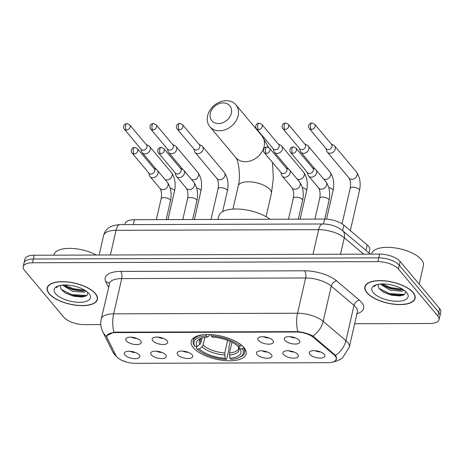 <?xml version="1.0" encoding="UTF-8"?>
<svg xmlns="http://www.w3.org/2000/svg" width="464" height="464" viewBox="0 0 464 464"><rect width="100%" height="100%" fill="white"/><g stroke="black" fill="none" stroke-linecap="round" stroke-linejoin="round"><path stroke-width="0.7" d="M243.931 347.577A28.159 11.809 -167.1 0 0 214.333 334.938A28.159 11.809 -167.1 0 0 191.203 341.376A28.159 11.809 -167.1 0 0 193.366 347.745A28.159 11.809 -167.1 0 0 222.969 360.377A28.159 11.809 -167.1 0 0 246.094 353.945A28.159 11.809 -167.1 0 0 243.931 347.577M258.483 340.454A7.969 3.341 12.9 0 1 258.384 337.821A7.969 3.341 12.9 0 1 265.507 336.992A7.969 3.341 12.9 0 1 272.791 340.408A7.969 3.341 12.9 0 1 273.308 341.237A7.969 3.341 12.9 0 1 267.925 344.126A7.969 3.341 12.9 0 1 258.483 340.454M152.772 340.802A7.969 3.341 12.9 0 1 152.673 338.169A7.969 3.341 12.9 0 1 159.796 337.345A7.969 3.341 12.9 0 1 167.081 340.756A7.969 3.341 12.9 0 1 167.597 341.585A7.969 3.341 12.9 0 1 162.214 344.474A7.969 3.341 12.9 0 1 152.772 340.802M126.341 340.889A7.969 3.341 12.9 0 1 126.243 338.256A7.969 3.341 12.9 0 1 133.365 337.432A7.969 3.341 12.9 0 1 140.656 340.843A7.969 3.341 12.9 0 1 141.172 341.672A7.969 3.341 12.9 0 1 135.79 344.561A7.969 3.341 12.9 0 1 126.341 340.889M284.908 340.367A7.969 3.341 12.9 0 1 284.809 337.734A7.969 3.341 12.9 0 1 291.931 336.905A7.969 3.341 12.9 0 1 299.222 340.321A7.969 3.341 12.9 0 1 299.738 341.15A7.969 3.341 12.9 0 1 294.356 344.039A7.969 3.341 12.9 0 1 284.908 340.367M283.487 354.467A7.969 3.341 12.9 0 1 283.382 351.834A7.969 3.341 12.9 0 1 290.51 351.01A7.969 3.341 12.9 0 1 297.795 354.421A7.969 3.341 12.9 0 1 298.311 355.25A7.969 3.341 12.9 0 1 292.929 358.138A7.969 3.341 12.9 0 1 283.487 354.467M257.056 354.554A7.969 3.341 12.9 0 1 256.957 351.921A7.969 3.341 12.9 0 1 264.08 351.097A7.969 3.341 12.9 0 1 271.37 354.508A7.969 3.341 12.9 0 1 271.881 355.337A7.969 3.341 12.9 0 1 266.504 358.225A7.969 3.341 12.9 0 1 257.056 354.554M177.776 354.815A7.969 3.341 12.9 0 1 177.671 352.182A7.969 3.341 12.9 0 1 184.8 351.358A7.969 3.341 12.9 0 1 192.084 354.769A7.969 3.341 12.9 0 1 192.601 355.598A7.969 3.341 12.9 0 1 187.218 358.486A7.969 3.341 12.9 0 1 177.776 354.815M151.345 354.902A7.969 3.341 12.9 0 1 151.247 352.269A7.969 3.341 12.9 0 1 158.369 351.445A7.969 3.341 12.9 0 1 165.66 354.856A7.969 3.341 12.9 0 1 166.17 355.685A7.969 3.341 12.9 0 1 160.793 358.573A7.969 3.341 12.9 0 1 151.345 354.902M124.92 354.989A7.969 3.341 12.9 0 1 124.816 352.356A7.969 3.341 12.9 0 1 131.944 351.532A7.969 3.341 12.9 0 1 139.229 354.943A7.969 3.341 12.9 0 1 139.745 355.772A7.969 3.341 12.9 0 1 134.363 358.66A7.969 3.341 12.9 0 1 124.92 354.989M309.911 354.38A7.969 3.341 12.9 0 1 309.813 351.747A7.969 3.341 12.9 0 1 316.935 350.917A7.969 3.341 12.9 0 1 324.226 354.334A7.969 3.341 12.9 0 1 324.736 355.163A7.969 3.341 12.9 0 1 319.36 358.051A7.969 3.341 12.9 0 1 309.911 354.38M124.868 224.628L125.112 223.578A15.938 6.687 12.9 0 1 134.421 219.71L324.638 219.083A15.938 6.687 12.9 0 1 343.876 225.168L367.21 244.946A15.938 6.687 12.9 0 1 368.509 246.233A15.938 6.687 12.9 0 1 369.733 249.841L369.002 253.031M333.987 354.803A14.343 6.015 12.9 0 1 335.153 355.963A14.343 6.015 12.9 0 1 336.255 359.206A14.343 6.015 12.9 0 1 327.88 362.686L135.157 363.324A14.343 6.015 12.9 0 1 115.896 355.523L107.254 338.181A14.343 6.015 12.9 0 1 106.929 336.093A14.343 6.015 12.9 0 1 115.31 332.613L296.252 332.015A14.343 6.015 12.9 0 1 313.571 337.496L333.987 354.803L334.179 353.951M315.189 350.691A4.779 2.007 -167.1 0 0 320.351 351.874M130.198 351.306A4.779 2.007 -167.1 0 0 135.36 352.483M156.623 351.219A4.779 2.007 -167.1 0 0 161.785 352.396M183.054 351.132A4.779 2.007 -167.1 0 0 188.216 352.309M262.334 350.865A4.779 2.007 -167.1 0 0 267.496 352.048M288.765 350.778A4.779 2.007 -167.1 0 0 293.927 351.961M290.186 336.678A4.779 2.007 -167.1 0 0 295.348 337.862M131.619 337.206A4.779 2.007 -167.1 0 0 136.781 338.384M158.05 337.119A4.779 2.007 -167.1 0 0 163.212 338.297M263.761 336.765A4.779 2.007 -167.1 0 0 268.923 337.949M413.128 292.529A25.764 10.805 -167.1 0 0 386.036 280.964A25.764 10.805 -167.1 0 0 364.878 286.851A25.764 10.805 -167.1 0 0 366.856 292.68A25.764 10.805 -167.1 0 0 393.942 304.245A25.764 10.805 -167.1 0 0 415.106 298.358A25.764 10.805 -167.1 0 0 413.128 292.529M95.422 293.579A25.764 10.805 -167.1 0 0 68.336 282.013A25.764 10.805 -167.1 0 0 47.171 287.9A25.764 10.805 -167.1 0 0 49.149 293.729A25.764 10.805 -167.1 0 0 76.241 305.295A25.764 10.805 -167.1 0 0 97.399 299.408A25.764 10.805 -167.1 0 0 95.422 293.579M106.871 336.789L106.795 335.658L113.958 332.224L115.176 332.154L297.853 331.615C303.601 332.282 308.595 333.761 312.846 336.04L335.513 355.383L336.168 356.572L336.51 359.107L334.753 361.27M126.95 362.193L121.771 360.348L119.584 359.101M354.664 323.744L429.768 323.495A15.938 6.687 -167.1 0 0 439.077 319.626L440.8 312.104A15.938 6.687 -167.1 0 0 439.576 308.502L400.142 261.481A15.938 6.687 -167.1 0 0 379.604 254.104L34.232 255.241L33.367 259.005A15.938 6.687 -167.1 0 0 24.064 262.868A15.938 6.687 -167.1 0 1 33.367 259.005L378.746 257.862L33.367 259.005L32.509 262.763A15.938 6.687 -167.1 0 0 23.2 266.632A15.938 6.687 -167.1 0 0 24.424 270.234L63.858 317.254A15.938 6.687 -167.1 0 0 84.396 324.632L100.798 324.58M400.142 261.481L399.284 265.24A15.938 6.687 -167.1 0 0 378.746 257.862A15.938 6.687 -167.1 0 1 399.284 265.24L438.712 312.26L399.284 265.24L398.419 269.004A15.938 6.687 -167.1 0 0 377.882 261.626L32.509 262.763M439.936 315.868A15.938 6.687 -167.1 0 0 438.712 312.26A15.938 6.687 -167.1 0 1 439.936 315.868M439.077 319.626A15.938 6.687 -167.1 0 0 437.854 316.025L398.419 269.004M74.054 295.243A21.251 8.915 -167.1 0 0 85.805 295.835M391.761 294.193A21.251 8.915 -167.1 0 0 403.512 294.791M34.232 255.241A15.938 6.687 -167.1 0 0 24.923 259.109L23.2 266.632M367.094 292.68A25.503 10.695 -167.1 0 0 393.901 304.123A25.503 10.695 -167.1 0 0 414.845 298.3A25.503 10.695 -167.1 0 0 412.89 292.529A25.503 10.695 -167.1 0 0 386.077 281.085A25.503 10.695 -167.1 0 0 365.133 286.914A25.503 10.695 -167.1 0 0 367.094 292.68M419.172 284.171L423.417 265.628A26.564 11.142 -167.1 0 0 421.382 259.62A26.564 11.142 -167.1 0 0 393.455 247.701A26.564 11.142 -167.1 0 0 371.635 253.767L371.554 254.133M378.369 284.299A13.282 5.568 -167.1 0 0 378.119 284.937A13.282 5.568 -167.1 0 0 378.085 285.122L378.125 284.925M403.958 290.104L401.992 291.201L390.294 290.244L380.173 284.061M403.007 289.472L400.304 290.075L390.636 288.753L384.789 286.189L381.773 283.962M375.649 285.018L374.042 286.723L376.066 284.873M378.085 285.122L378.792 288.225L383.055 291.943L391.477 295.197L399.933 295.957L404.765 294.396L405.553 291.38M406.69 292.552A18.595 7.801 -167.1 0 0 391.5 284.948A18.595 7.801 -167.1 0 0 374.721 285.412A18.595 7.801 -167.1 0 0 373.294 292.662A18.595 7.801 -167.1 0 0 397.039 301.269A18.595 7.801 -167.1 0 0 406.87 292.772A18.595 7.801 -167.1 0 0 406.69 292.552M404.701 294.449L389.464 293.59L378.873 288.353M402.497 289.153L390.827 287.622L382.452 283.945M400.548 295.893L389.29 294.338L382.336 291.491M401.314 289.948L390.659 288.364L383.896 285.627M49.387 293.729A25.503 10.695 -167.1 0 0 76.2 305.173A25.503 10.695 -167.1 0 0 97.144 299.344A25.503 10.695 -167.1 0 0 95.184 293.579A25.503 10.695 -167.1 0 0 68.376 282.135A25.503 10.695 -167.1 0 0 47.432 287.958A25.503 10.695 -167.1 0 0 49.387 293.729M60.662 285.348A13.282 5.568 -167.1 0 0 60.419 285.986A13.282 5.568 -167.1 0 0 60.384 286.172L60.419 285.975M86.252 291.154L84.286 292.25L72.587 291.293L62.466 285.111M85.301 290.516L82.598 291.125L72.929 289.803L67.089 287.239L64.067 285.012M57.942 286.068L56.335 287.773L58.36 285.917M60.384 286.172L61.086 289.275L65.349 292.993L73.77 296.247L82.227 297.006L87.058 295.446L87.847 292.424M88.984 293.596A18.595 7.801 -167.1 0 0 73.793 285.998A18.595 7.801 -167.1 0 0 57.02 286.462A18.595 7.801 -167.1 0 0 55.587 293.706A18.595 7.801 -167.1 0 0 79.332 302.313A18.595 7.801 -167.1 0 0 89.163 293.822A18.595 7.801 -167.1 0 0 88.984 293.596M96.326 255.038A26.564 11.142 -167.1 0 0 69.838 248.373A26.564 11.142 -167.1 0 0 53.928 254.817L53.847 255.177M86.994 295.493L71.758 294.64L61.167 289.397M84.79 290.203L73.126 288.666L64.745 284.995M82.841 296.943L71.584 295.382L64.629 292.54M83.607 290.992L72.952 289.414L66.195 286.677M223.184 102.904A11.687 9.28 -40 0 0 210.32 113.28A11.687 9.28 -40 0 0 218.445 123.586A11.687 9.28 -40 0 0 231.31 113.21A11.687 9.28 -40 0 0 223.184 102.904M219.443 130.767A17 13.497 140 0 1 209.861 126.643A17 13.497 140 0 1 209.995 110.177A17 13.497 140 0 1 226.333 100.676A17 13.497 140 0 1 235.915 104.8A17 13.497 140 0 1 235.782 121.266A17 13.497 140 0 1 219.443 130.767M204.334 334.677A26.349 11.055 -167.1 0 0 193.181 340.837A26.349 11.055 -167.1 0 0 194.288 345.558L195.031 346.498A25.288 10.608 -167.1 0 1 206.439 335.953L207.402 337.096A22.846 9.582 -167.1 0 0 199.891 338.819A22.846 9.582 -167.1 0 0 197.241 346.492L199.909 344.352L200.993 342.687L202.066 337.989M209.577 334.573L208.835 336.098L207.402 337.096M230.173 341.429L228.758 347.606L229.025 348.882L226.722 358.939L226.09 359.38A25.288 10.608 -167.1 0 1 197.107 348.969L196.365 348.035L196.719 346.492M211.01 334.498L211.213 335.936A25.288 10.608 -167.1 0 1 240.195 346.347L241.367 345.402A26.349 11.055 -167.1 0 0 237.185 342.2M206.439 335.953L206.236 334.515M197.107 348.969L199.311 348.963A22.846 9.582 -167.1 0 0 225.127 358.237L226.09 359.38M197.241 346.492L195.031 346.498M240.195 346.347L237.986 346.353A22.846 9.582 -167.1 0 0 212.17 337.084L211.213 335.936M225.127 358.237L224.744 352.947L227.621 340.373M204.85 337.38L203.07 345.158L201.985 346.823L199.311 348.963M270.013 219.263A29.22 12.255 -167.1 0 0 239.418 209.113A29.22 12.255 -167.1 0 0 218.805 216.091L218.039 219.431M243.6 347.194L243.443 347.878L242.266 348.824A25.288 10.608 -167.1 0 1 239.418 357.442L240.503 356.915A26.349 11.055 -167.1 0 0 244.551 352.599A26.349 11.055 -167.1 0 0 243.443 347.878M231.954 342.281L229.512 352.93L229.9 358.22L230.857 359.368A25.288 10.608 -167.1 0 0 239.418 357.442M229.9 358.22A22.846 9.582 -167.1 0 0 240.062 348.829L242.266 348.824M240.062 348.829L238.229 346.504L238.682 348.255A19.656 8.248 -167.1 0 1 229.512 352.93M325.948 148.405L326.702 150.968A4.779 3.799 -40 0 0 327.3 152.088A4.779 3.799 -40 0 0 329.997 153.248A4.779 3.799 -40 0 0 335.257 149.002A4.779 3.799 -40 0 0 334.625 145.945A4.779 3.799 -40 0 0 333.628 145.162L331.238 143.968M311.292 129.45A3.451 2.743 -40 0 1 309.349 128.615L326.244 148.758A3.451 2.743 -40 0 0 328.187 149.599A3.451 2.743 -40 0 0 331.986 146.531A3.451 2.743 -40 0 0 331.534 144.321L314.638 124.178L311.982 122.943A3.451 1.52 -90.2 0 0 310.642 124.787A3.451 1.52 89.8 0 0 311.292 129.45A3.451 2.743 -40 0 0 314.615 127.525A3.451 2.743 -40 0 0 314.638 124.178M299.518 148.497L300.278 151.055A4.779 3.799 -40 0 0 300.875 152.175A4.779 3.799 -40 0 0 303.566 153.335A4.779 3.799 -40 0 0 308.827 149.089A4.779 3.799 -40 0 0 308.2 146.032A4.779 3.799 -40 0 0 307.203 145.249L304.813 144.055M284.867 129.537A3.451 2.743 -40 0 1 282.918 128.702L299.814 148.845A3.451 2.743 -40 0 0 301.762 149.686A3.451 2.743 -40 0 0 305.561 146.618A3.451 2.743 -40 0 0 305.109 144.408L288.214 124.265L285.557 123.03A3.451 1.52 -90.2 0 0 284.217 124.874A3.451 1.52 89.8 0 0 284.867 129.537A3.451 2.743 -40 0 0 288.185 127.612A3.451 2.743 -40 0 0 288.214 124.265M273.093 148.584L273.847 151.142A4.779 3.799 -40 0 0 274.444 152.262A4.779 3.799 -40 0 0 277.141 153.422A4.779 3.799 -40 0 0 282.402 149.176A4.779 3.799 -40 0 0 281.77 146.119A4.779 3.799 -40 0 0 280.772 145.336L278.383 144.142M258.436 129.624A3.451 2.743 -40 0 1 256.493 128.789L273.389 148.932A3.451 2.743 -40 0 0 275.332 149.773A3.451 2.743 -40 0 0 279.131 146.705A3.451 2.743 -40 0 0 278.678 144.495L261.783 124.352L259.127 123.117A3.451 1.52 -90.2 0 0 257.787 124.961A3.451 1.52 89.8 0 0 258.436 129.624A3.451 2.743 -40 0 0 261.76 127.699A3.451 2.743 -40 0 0 261.783 124.352M193.807 148.845L194.567 151.409A4.779 3.799 -40 0 0 195.164 152.523A4.779 3.799 -40 0 0 197.855 153.683A4.779 3.799 -40 0 0 203.116 149.437A4.779 3.799 -40 0 0 202.49 146.38A4.779 3.799 -40 0 0 201.492 145.597L199.102 144.408M179.156 129.891A3.451 2.743 -40 0 1 177.207 129.05L194.103 149.193A3.451 2.743 -40 0 0 196.052 150.034A3.451 2.743 -40 0 0 199.851 146.966A3.451 2.743 -40 0 0 199.398 144.756L182.503 124.613L179.846 123.378A3.451 1.52 -90.2 0 0 178.507 125.222A3.451 1.52 89.8 0 0 179.156 129.891A3.451 2.743 -40 0 0 182.474 127.96A3.451 2.743 -40 0 0 182.503 124.613M167.382 148.932L168.136 151.496A4.779 3.799 -40 0 0 168.734 152.61A4.779 3.799 -40 0 0 171.431 153.77A4.779 3.799 -40 0 0 176.691 149.524A4.779 3.799 -40 0 0 176.059 146.467A4.779 3.799 -40 0 0 175.061 145.684L172.672 144.495M152.726 129.978A3.451 2.743 -40 0 1 150.783 129.137L167.678 149.28A3.451 2.743 -40 0 0 169.621 150.121A3.451 2.743 -40 0 0 173.42 147.053A3.451 2.743 -40 0 0 172.968 144.843L156.072 124.7L153.416 123.465A3.451 1.52 -90.2 0 0 152.076 125.309A3.451 1.52 89.8 0 0 152.726 129.978A3.451 2.743 -40 0 0 156.049 128.047A3.451 2.743 -40 0 0 156.072 124.7M140.952 149.019L141.711 151.583A4.779 3.799 -40 0 0 142.309 152.697A4.779 3.799 -40 0 0 145 153.857A4.779 3.799 -40 0 0 150.261 149.611A4.779 3.799 -40 0 0 149.634 146.554A4.779 3.799 -40 0 0 148.637 145.771L146.247 144.582M126.301 130.065A3.451 2.743 -40 0 1 124.352 129.224L141.247 149.373A3.451 2.743 -40 0 0 143.196 150.208A3.451 2.743 -40 0 0 146.995 147.14A3.451 2.743 -40 0 0 146.543 144.93L129.647 124.787L126.991 123.552A3.451 1.52 -90.2 0 0 125.651 125.396A3.451 1.52 89.8 0 0 126.301 130.065A3.451 2.743 -40 0 0 129.618 128.134A3.451 2.743 -40 0 0 129.647 124.787M307.261 172.33L308.021 174.893A4.779 3.799 -40 0 0 308.618 176.013A4.779 3.799 -40 0 0 311.309 177.173A4.779 3.799 -40 0 0 316.576 172.927A4.779 3.799 -40 0 0 315.943 169.865A4.779 3.799 -40 0 0 314.946 169.087L312.556 167.893M292.61 153.375A3.451 2.743 -40 0 1 290.667 152.54L307.557 172.683A3.451 2.743 -40 0 0 309.505 173.519A3.451 2.743 -40 0 0 313.304 170.456A3.451 2.743 -40 0 0 312.852 168.246L295.957 148.103L293.3 146.868A3.451 1.52 -90.2 0 0 291.96 148.712A3.451 1.52 89.8 0 0 292.61 153.375A3.451 2.743 -40 0 0 295.928 151.444A3.451 2.743 -40 0 0 295.957 148.103M280.836 172.417L281.596 174.98A4.779 3.799 -40 0 0 282.187 176.1A4.779 3.799 -40 0 0 284.884 177.26A4.779 3.799 -40 0 0 290.145 173.014A4.779 3.799 -40 0 0 289.519 169.957A4.779 3.799 -40 0 0 288.521 169.174L286.126 167.98M266.185 153.462A3.451 2.743 -40 0 1 264.236 152.627L281.132 172.77A3.451 2.743 -40 0 0 283.075 173.606A3.451 2.743 -40 0 0 286.88 170.543A3.451 2.743 -40 0 0 286.421 168.333L269.532 148.19L266.87 146.955A3.451 1.52 -90.2 0 0 265.536 148.799A3.451 1.52 89.8 0 0 266.185 153.462A3.451 2.743 -40 0 0 269.503 151.531A3.451 2.743 -40 0 0 269.532 148.19M175.125 172.765L175.885 175.328A4.779 3.799 -40 0 0 176.477 176.448A4.779 3.799 -40 0 0 179.174 177.608A4.779 3.799 -40 0 0 184.434 173.362A4.779 3.799 -40 0 0 183.808 170.305A4.779 3.799 -40 0 0 182.81 169.522L180.415 168.328M160.474 153.81A3.451 2.743 -40 0 1 158.526 152.975L175.421 173.118A3.451 2.743 -40 0 0 177.364 173.959A3.451 2.743 -40 0 0 181.169 170.891A3.451 2.743 -40 0 0 180.711 168.681L163.815 148.538L161.159 147.303A3.451 1.52 -90.2 0 0 159.825 149.147A3.451 1.52 89.8 0 0 160.474 153.81A3.451 2.743 -40 0 0 163.792 151.885A3.451 2.743 -40 0 0 163.815 148.538M148.695 172.857L149.454 175.415A4.779 3.799 -40 0 0 150.052 176.535A4.779 3.799 -40 0 0 152.743 177.695A4.779 3.799 -40 0 0 158.009 173.449A4.779 3.799 -40 0 0 157.377 170.392A4.779 3.799 -40 0 0 156.38 169.609L153.99 168.415M134.044 153.897A3.451 2.743 -40 0 1 132.101 153.062L148.99 173.205A3.451 2.743 -40 0 0 150.939 174.046A3.451 2.743 -40 0 0 154.738 170.978A3.451 2.743 -40 0 0 154.286 168.768L137.39 148.625L134.734 147.39A3.451 1.52 -90.2 0 0 133.394 149.234A3.451 1.52 89.8 0 0 134.044 153.897A3.451 2.743 -40 0 0 137.361 151.972A3.451 2.743 -40 0 0 137.39 148.625M365.951 250.444L367.21 244.946M296.252 332.015L296.363 331.557M313.571 337.496L313.763 336.649M115.31 332.613L115.414 332.154M342.618 230.666L343.876 225.168M323.518 223.979L324.638 219.083M133.301 224.599L134.421 219.71M113.958 332.224A18.595 8.184 -90.2 0 1 113.645 313.838L297.54 313.235A21.251 8.915 12.9 0 1 323.188 321.349L345.941 340.634A21.251 8.915 12.9 0 1 347.669 342.351A21.251 8.915 12.9 0 1 349.305 347.159L357.379 311.901A21.251 8.915 -167.1 0 0 355.743 307.093A21.251 8.915 -167.1 0 0 354.015 305.376L331.267 286.097A21.251 8.915 -167.1 0 0 305.614 277.977L121.719 278.586A21.251 8.915 -167.1 0 0 109.307 283.736A5.313 4.559 -26.5 0 0 105.804 281.712A26.564 11.142 12.9 0 1 120.721 271.405L304.616 270.802A26.564 11.142 12.9 0 1 336.678 280.946L359.426 300.231A26.564 11.142 12.9 0 1 356.961 313.716M335.513 355.383A18.595 13.12 130.3 0 0 345.941 340.634L354.015 305.376A5.313 3.747 -49.7 0 1 359.426 300.231M304.616 270.802A5.313 2.337 89.8 0 1 305.614 277.977L297.54 313.235A18.595 8.184 89.8 0 0 297.853 331.615M106.848 336.725A18.595 15.962 153.5 0 1 102.776 331.824C100.781 327.746 100.265 323.472 101.233 318.994A21.251 8.915 12.9 0 1 113.645 313.838L121.719 278.586A5.313 2.337 89.8 0 0 120.721 271.405M336.678 280.946A5.313 3.747 -49.7 0 0 331.267 286.097L323.188 321.349A18.595 13.12 130.3 0 1 312.846 336.04M115.948 355.627A18.595 15.962 153.5 0 1 112.404 351.149L102.776 331.824M108.524 287.164L105.804 281.712M437.854 316.025L439.576 308.502M377.882 261.626L379.604 254.104M363.625 254.156L344.288 237.765L340.518 254.231M322.753 223.973A10.626 4.675 89.8 0 0 318.64 229.651L116.017 230.318A21.251 8.915 -167.1 0 0 103.611 235.474C105.247 228.688 110.757 225.075 120.135 224.64L322.753 223.973C330.31 224.06 336.887 226.252 342.484 230.55A10.626 7.494 130.3 0 1 344.288 237.765A21.251 8.915 -167.1 0 0 318.64 229.651L312.985 254.324M120.135 224.64A10.626 4.675 89.8 0 0 116.017 230.318L110.368 254.991M386.785 293.509A21.251 8.915 -167.1 0 0 403.152 295.284M69.078 294.553A21.251 8.915 -167.1 0 0 85.446 296.334M232.945 209.107L238.252 185.913A17 7.128 12.9 0 1 248.182 181.789A17 7.128 12.9 0 1 270.089 189.66A17 7.128 12.9 0 1 271.394 193.505L273.348 178.176L272.496 162.475M238.252 185.913C240.862 176.558 238.56 160.602 235.799 157.574A17 13.497 -40 0 0 245.386 161.698A17 13.497 -40 0 0 261.725 152.198A17 13.497 -40 0 0 261.858 135.732L235.915 104.8M201.341 338.221L200.361 339.48A19.656 8.248 -167.1 0 0 200.993 342.687M201.985 346.823A20.433 8.572 -167.1 0 0 224.669 354.972M201.26 338.25A20.433 8.572 -167.1 0 0 199.909 344.352M203.07 345.158A19.656 8.248 -167.1 0 0 224.744 352.947M229.436 354.96A20.433 8.572 -167.1 0 0 238.368 346.707M359.496 190.518C360.963 183.309 359.965 177.144 356.503 172.028A4.779 3.799 -40 0 1 356.543 176.535A4.779 3.799 -40 0 1 352.141 179.319A4.779 3.799 -40 0 1 351.869 179.33A4.779 3.799 -40 0 1 349.177 178.17C350.598 180.943 350.929 184.347 350.175 188.384A4.779 2.007 12.9 0 1 353.243 187.23A4.779 2.007 12.9 0 1 359.13 189.44A4.779 2.007 12.9 0 1 359.496 190.518L350.314 230.625M328.802 187.572A4.779 2.007 12.9 0 1 332.7 189.527A4.779 2.007 12.9 0 1 333.071 190.605L326.534 219.136M323.547 178.936A4.779 3.799 -40 0 0 325.444 179.417A4.779 3.799 -40 0 0 325.716 179.411A4.779 3.799 -40 0 0 330.113 176.622A4.779 3.799 -40 0 0 330.072 172.115C333.541 177.231 334.538 183.396 333.071 190.605M302.377 187.659A4.779 2.007 12.9 0 1 306.275 189.614A4.779 2.007 12.9 0 1 306.64 190.692L300.121 219.165M297.117 179.023A4.779 3.799 -40 0 0 299.013 179.504A4.779 3.799 -40 0 0 299.286 179.498A4.779 3.799 -40 0 0 303.688 176.709A4.779 3.799 -40 0 0 303.647 172.202C307.11 177.318 308.108 183.483 306.64 190.692M227.36 190.953C228.827 183.744 227.83 177.579 224.361 172.463A4.779 3.799 -40 0 1 224.402 176.97A4.779 3.799 -40 0 1 220.006 179.759A4.779 3.799 -40 0 1 219.733 179.765A4.779 3.799 -40 0 1 217.036 178.611C218.457 181.378 218.788 184.782 218.039 188.819A4.779 2.007 12.9 0 1 221.102 187.665A4.779 2.007 12.9 0 1 226.989 189.875A4.779 2.007 12.9 0 1 227.36 190.953L222.616 211.665M196.661 188.007A4.779 2.007 12.9 0 1 200.564 189.962A4.779 2.007 12.9 0 1 200.929 191.04L194.41 219.513M191.406 179.371A4.779 3.799 -40 0 0 193.302 179.852A4.779 3.799 -40 0 0 193.575 179.846A4.779 3.799 -40 0 0 197.977 177.057A4.779 3.799 -40 0 0 197.937 172.55C201.399 177.666 202.397 183.831 200.929 191.04M170.236 188.094A4.779 2.007 12.9 0 1 174.133 190.049A4.779 2.007 12.9 0 1 174.505 191.127L167.985 219.6M164.981 179.458A4.779 3.799 -40 0 0 166.878 179.939A4.779 3.799 -40 0 0 167.15 179.933A4.779 3.799 -40 0 0 171.547 177.144A4.779 3.799 -40 0 0 171.506 172.637C174.974 177.753 175.972 183.918 174.505 191.127M314.928 219.112L319.702 198.25A4.779 2.007 12.9 0 1 322.77 197.096A4.779 2.007 12.9 0 1 328.657 199.305A4.779 2.007 12.9 0 1 329.028 200.384L324.742 219.083M308.618 176.013L318.704 188.042A4.779 3.799 -40 0 0 321.395 189.196A4.779 3.799 -40 0 0 321.668 189.19A4.779 3.799 -40 0 0 326.07 186.4A4.779 3.799 -40 0 0 326.03 181.894C329.492 187.015 330.496 193.175 329.028 200.384M288.498 219.199L293.277 198.337A4.779 2.007 12.9 0 1 296.345 197.183A4.779 2.007 12.9 0 1 302.232 199.392A4.779 2.007 12.9 0 1 302.598 200.471L298.317 219.17M282.187 176.1L292.274 188.129A4.779 3.799 -40 0 0 294.971 189.283A4.779 3.799 -40 0 0 295.243 189.277A4.779 3.799 -40 0 0 299.64 186.487A4.779 3.799 -40 0 0 299.605 181.981C303.067 187.102 304.065 193.262 302.598 200.471M182.787 219.547L187.566 198.685A4.779 2.007 12.9 0 1 190.629 197.531A4.779 2.007 12.9 0 1 196.521 199.74A4.779 2.007 12.9 0 1 196.887 200.819L192.606 219.518M176.477 176.448L186.563 188.477A4.779 3.799 -40 0 0 189.26 189.637A4.779 3.799 -40 0 0 189.532 189.625A4.779 3.799 -40 0 0 193.929 186.835A4.779 3.799 -40 0 0 193.894 182.329C197.357 187.45 198.354 193.61 196.887 200.819M156.362 219.634L161.136 198.772A4.779 2.007 12.9 0 1 164.204 197.618A4.779 2.007 12.9 0 1 170.091 199.827A4.779 2.007 12.9 0 1 170.456 200.912L166.176 219.605M150.052 176.535L160.138 188.564A4.779 3.799 -40 0 0 162.829 189.724A4.779 3.799 -40 0 0 163.102 189.712A4.779 3.799 -40 0 0 167.504 186.922A4.779 3.799 -40 0 0 167.463 182.416C170.926 187.537 171.924 193.697 170.456 200.912M106.929 336.093L107.23 334.776M336.255 359.206L336.557 357.906M118.007 357.982L114.944 355.018L112.404 351.149M332.92 362.001L335.518 361.444L340.251 359.443L342.531 357.883L349.305 347.159M101.233 318.994L109.487 284.043M103.611 235.474L99.128 255.032M342.484 230.55L370.307 254.133M415.193 296.792L414.845 298.3M365.481 285.401L365.133 286.914M97.486 297.836L97.144 299.344M47.775 286.45L47.432 287.958M268.604 147.413L261.858 135.732M235.805 157.58L209.861 126.643M266.087 216.694L271.394 193.505M193.894 337.722L193.181 340.837M245.265 349.485L244.551 352.599M349.177 178.17L327.3 152.088M342.055 223.839L350.175 188.384M356.503 172.028L334.625 145.945M309.349 128.615C308.282 127.333 308.282 125.848 309.355 124.172C309.633 123.604 310.509 123.198 311.982 122.943M315.143 169.192L300.875 152.175M330.072 172.115L308.2 146.032M282.918 128.702C281.851 127.42 281.857 125.935 282.924 124.259C283.202 123.691 284.078 123.285 285.557 123.03M288.718 169.279L274.444 152.262M303.647 172.202L281.77 146.119M256.493 128.789C255.426 127.507 255.426 126.022 256.499 124.346C256.778 123.778 257.653 123.372 259.127 123.117M217.036 178.611L195.164 152.523M211.021 219.455L218.039 188.819M224.361 172.463L202.49 146.38M177.207 129.05C176.14 127.768 176.146 126.283 177.213 124.607C177.492 124.045 178.367 123.633 179.846 123.378M183.007 169.627L168.734 152.61M197.937 172.55L176.059 146.467M150.783 129.137C149.715 127.855 149.715 126.37 150.788 124.694C151.067 124.132 151.943 123.72 153.416 123.465M156.577 169.72L142.309 152.697M171.506 172.637L149.634 146.554M124.352 129.224C123.285 127.942 123.291 126.457 124.358 124.781C124.636 124.219 125.512 123.807 126.991 123.552M318.704 188.042C320.125 190.808 320.456 194.213 319.702 198.25M326.03 181.894L315.943 169.865M290.667 152.54C289.6 151.252 289.6 149.773 290.673 148.091C290.945 147.529 291.821 147.123 293.3 146.868M292.274 188.129C293.695 190.895 294.031 194.3 293.277 198.337M299.605 181.981L289.519 169.957M264.236 152.627C263.169 151.339 263.169 149.86 264.242 148.184C264.521 147.616 265.396 147.21 266.87 146.955M186.563 188.477C187.984 191.249 188.32 194.648 187.566 198.685M193.894 182.329L183.808 170.305M158.526 152.975C157.458 151.693 157.458 150.208 158.531 148.532C158.81 147.964 159.686 147.558 161.159 147.303M160.138 188.564C161.559 191.336 161.89 194.735 161.136 198.772M167.463 182.416L157.377 170.392M132.101 153.062C131.028 151.78 131.034 150.295 132.107 148.619C132.379 148.051 133.255 147.645 134.734 147.39"/></g></svg>
